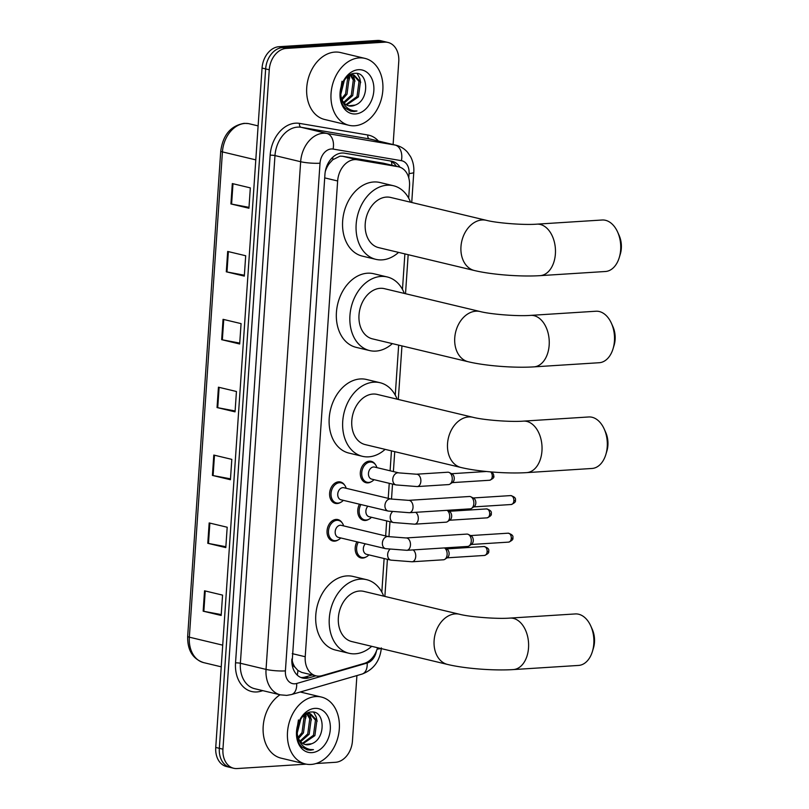 <?xml version="1.0" encoding="UTF-8"?>
<svg xmlns="http://www.w3.org/2000/svg" width="809" height="809" viewBox="0 0 809 809"><rect width="100%" height="100%" fill="white"/><g stroke="black" fill="none" stroke-linecap="round" stroke-linejoin="round"><path stroke-width="1.21" d="M371.21 481.78A11.013 8.141 -76.6 0 1 367.873 482.872A11.013 8.141 -76.6 0 1 366.052 482.72A11.013 8.141 -76.6 0 1 360.46 471.334A11.013 8.141 -76.6 0 1 369.349 461.16A11.013 8.141 -76.6 0 1 371.169 461.312A11.013 8.141 -76.6 0 1 375.346 464.477M368.651 519.378A11.013 8.141 -76.6 0 1 365.304 520.48A11.013 8.141 -76.6 0 1 363.494 520.318A11.013 8.141 -76.6 0 1 359.469 504.209M366.083 556.986A11.013 8.141 -76.6 0 1 362.745 558.079A11.013 8.141 -76.6 0 1 360.925 557.927A11.013 8.141 -76.6 0 1 356.9 541.808M337.94 540.058A11.013 8.141 -76.6 0 1 334.602 541.15A11.013 8.141 -76.6 0 1 332.782 540.999A11.013 8.141 -76.6 0 1 327.19 529.602A11.013 8.141 -76.6 0 1 336.079 519.429A11.013 8.141 -76.6 0 1 337.899 519.58A11.013 8.141 -76.6 0 1 342.076 522.756M340.508 502.45A11.013 8.141 -76.6 0 1 337.161 503.542A11.013 8.141 -76.6 0 1 335.351 503.39A11.013 8.141 -76.6 0 1 329.748 492.003A11.013 8.141 -76.6 0 1 338.647 481.83A11.013 8.141 -76.6 0 1 340.468 481.982A11.013 8.141 -76.6 0 1 344.634 485.147M408.687 198.165L409.516 185.939A20.64 15.27 103.4 0 0 398.776 166.856L383.405 163.206L342.611 156.268L340.023 156.147L332.701 159.778L329.283 163.56A6.877 5.087 103.4 0 0 326.634 166.543M398.776 166.856A20.64 15.27 103.4 0 0 398.048 166.705L357.254 159.767A20.64 15.27 103.4 0 0 354.575 159.626A20.64 15.27 103.4 0 0 337.646 180.973L305.215 656.736A20.64 15.27 103.4 0 0 315.955 675.828A20.64 15.27 103.4 0 0 322.083 675.626L364.181 663.42A20.64 15.27 103.4 0 0 377.54 647.716M294.951 667.162A20.64 15.27 -76.6 0 1 292.241 660.751L292.211 661.115A6.877 5.087 103.4 0 0 294.951 667.162L297.884 670.439L301.727 672.421L315.955 675.828M325.784 169.223A6.877 5.087 103.4 0 0 325.693 170.011L325.673 170.375A20.64 15.27 -76.6 0 1 329.283 163.56M325.673 170.375L325.269 171.579M399.99 167.22A20.64 15.27 103.4 0 0 392.183 161.304A20.64 15.27 103.4 0 0 391.445 161.153L344.543 153.174A20.64 15.27 103.4 0 0 341.863 153.043A20.64 15.27 103.4 0 0 324.935 174.39L292.241 660.751M381.828 592.097L384.123 558.513M385.66 535.942L386.682 520.915M388.219 498.344L389.25 483.317M390.1 470.787L391.455 450.866M395.257 395.136L398.665 345.13M402.467 289.389L404.884 253.905M305.782 714.286A27.516 20.356 -76.6 0 1 306.136 716.916A27.516 20.356 -76.6 0 0 305.782 714.286M349.316 75.611A27.516 20.356 -76.6 0 1 349.68 78.24A27.516 20.356 -76.6 0 0 349.316 75.611M306.277 764.151L237.098 768.55A20.64 15.27 -76.6 0 1 233.69 768.267A20.64 15.27 -76.6 0 1 222.94 749.174L269.255 69.776A20.64 15.27 -76.6 0 1 286.184 48.429L384.619 42.169A20.64 15.27 -76.6 0 1 388.027 42.462A20.64 15.27 -76.6 0 1 398.766 61.545L393.113 144.548M356.911 675.576L352.451 740.943A20.64 15.27 -76.6 0 1 335.523 762.29L315.985 763.534M233.69 768.267L226.48 766.538A20.64 15.27 -76.6 0 1 215.74 747.455L262.055 68.057A20.64 15.27 -76.6 0 1 278.984 46.71L377.409 40.45L381.019 41.31A20.64 15.27 -76.6 0 1 384.427 41.603A20.64 15.27 -76.6 0 0 381.019 41.31L282.584 47.569L381.019 41.31L384.619 42.169M262.055 68.057L265.655 68.917A20.64 15.27 -76.6 0 1 282.584 47.569A20.64 15.27 -76.6 0 0 265.655 68.917L219.34 748.315L265.655 68.917L269.255 69.776M230.08 767.397A20.64 15.27 -76.6 0 1 219.34 748.315A20.64 15.27 -76.6 0 0 230.08 767.397M291.897 658.991A20.64 15.27 103.4 0 0 302.637 678.073A20.64 15.27 103.4 0 0 308.765 677.881L315.904 675.808M312.304 674.949L305.165 677.022A20.64 15.27 -76.6 0 1 300.877 677.497M390.11 160.93A20.64 15.27 -76.6 0 1 396.329 166.27M221.231 614.577L203.848 611.311A5.501 0.819 -176.1 0 1 203.16 611.169L221.17 615.467L222.566 595.111L204.546 590.803L203.16 611.169M225.863 546.712L208.479 543.436A5.501 0.819 -176.1 0 1 207.782 543.294L225.802 547.602L227.187 527.235L209.177 522.938L207.782 543.294M230.484 478.837L213.101 475.571A5.501 0.819 -176.1 0 1 212.413 475.419L230.423 479.727L231.819 459.37L213.798 455.062L212.413 475.419M249 207.347L231.607 204.08A5.501 0.819 -176.1 0 1 230.919 203.939L248.939 208.237L250.325 187.88L232.314 183.572L230.919 203.939M244.369 275.222L226.985 271.955A5.501 0.819 -176.1 0 1 226.298 271.804L244.308 276.112L245.693 255.745L227.683 251.447L226.298 271.804M239.747 343.097L222.354 339.82A5.501 0.819 -176.1 0 1 221.666 339.679L239.676 343.987L241.072 323.62L223.051 319.322L221.666 339.679M235.116 410.962L217.732 407.696A5.501 0.819 -176.1 0 1 217.045 407.554L235.055 411.852L236.44 391.495L218.43 387.187L217.045 407.554M377.409 40.45A20.64 15.27 -76.6 0 1 380.817 40.733L388.027 42.462M354.635 125.769A34.403 25.443 -76.6 0 1 348.952 125.294A34.403 25.443 -76.6 0 1 331.468 89.688A34.403 25.443 -76.6 0 1 359.257 57.894A34.403 25.443 -76.6 0 1 364.94 58.379A34.403 25.443 -76.6 0 1 382.424 93.986A34.403 25.443 -76.6 0 1 354.635 125.769M348.952 125.294L324.631 119.479A34.403 25.443 -76.6 0 1 307.147 83.873A34.403 25.443 -76.6 0 1 334.936 52.089A34.403 25.443 -76.6 0 1 340.619 52.565L364.94 58.379M345.979 104.624L357.012 96.574L359.014 81.466L353.422 75.045M346.616 105.008L358.438 96.918L360.44 81.81L354.15 75.176L350.358 74.671M354.15 75.176L351.773 75.015L347.809 76.39L349.003 79.07L347 94.188L342.086 99.8M343.613 102.389L351.288 95.209L353.29 80.101L350.337 75.267M344.179 103.056L352.724 95.553L354.716 80.445L351.136 75.095M341.641 98.678L345.574 93.844L347.567 78.736L346.95 77.158M340.458 91.326L342.551 83.57M340.589 93.945L343.936 80.94M340.872 99.477L343.046 102.612M348.598 105.827L355.1 105.099C369.753 100.195 368.55 71.809 355.293 73.346C342.177 72.709 334.613 99.416 345.726 108.497L350.823 111.217L354.17 111.5L357.002 110.985L353.836 110.843C346.839 109.336 342.541 104.391 340.943 95.998A15.553 11.498 -76.6 0 0 348.831 105.878A15.553 11.498 -76.6 0 0 351.399 106.1A15.553 11.498 -76.6 0 0 355.1 105.099M340.458 91.205L340.943 95.998M358.458 69.705A22.43 16.584 -76.6 0 1 373.839 90.76A22.43 16.584 -76.6 0 1 355.434 113.958A22.43 16.584 -76.6 0 1 340.053 92.904A22.43 16.584 -76.6 0 1 358.458 69.705M341.985 81.274L340.478 91.002M340.7 94.704L344.351 80.303M349.245 79.899L348.446 76.026M354.959 81.264L353.24 75.025M353.209 74.954L352.572 73.761M360.683 82.629L359.752 78.342L357.184 73.518M350.681 111.187L357.002 110.985M617.661 232.122L619.138 235.429A18.92 12.418 86.4 0 1 621.332 248.383A18.92 12.418 86.4 0 1 620.321 254.056L619.279 257.525A25.797 16.928 -93.6 0 0 620.655 249.789A25.797 16.928 -93.6 0 0 617.661 232.122A25.797 16.928 -93.6 0 0 602.139 220.008L536.863 224.154A25.797 16.928 86.4 0 1 555.389 253.935A25.797 16.928 86.4 0 1 540.129 275.647L605.405 271.5A25.797 16.928 -93.6 0 0 619.279 257.525M536.863 224.154C523.827 225.215 496.766 223.062 486.391 220.331L390.646 197.447A25.797 19.082 103.4 0 0 386.389 197.093A25.797 19.082 103.4 0 0 365.537 220.938A25.797 19.082 103.4 0 0 378.652 247.635L474.398 270.519C491.73 274.706 520.844 276.9 540.129 275.647M398.564 252.398A37.841 27.991 -76.6 0 1 382.101 259.871A37.841 27.991 -76.6 0 1 375.851 259.345A37.841 27.991 -76.6 0 1 356.617 220.179A37.841 27.991 -76.6 0 1 387.198 185.21A37.841 27.991 -76.6 0 1 393.447 185.736A37.841 27.991 -76.6 0 1 410.557 202.21M375.851 259.345L362.341 256.119A37.841 27.991 -76.6 0 1 343.107 216.954A37.841 27.991 -76.6 0 1 373.687 181.985A37.841 27.991 -76.6 0 1 379.937 182.51L393.447 185.736M611.442 323.337L612.919 326.644A18.92 12.418 86.4 0 1 615.113 339.608A18.92 12.418 86.4 0 1 614.102 345.281L613.06 348.74A25.797 16.928 -93.6 0 0 614.436 341.014A25.797 16.928 -93.6 0 0 611.442 323.337A25.797 16.928 -93.6 0 0 595.92 311.232L530.643 315.379A25.797 16.928 86.4 0 1 549.169 345.16A25.797 16.928 86.4 0 1 533.91 366.871L599.186 362.725A25.797 16.928 -93.6 0 0 613.06 348.74M530.643 315.379C517.608 316.43 490.547 314.276 480.172 311.546L384.427 288.671A25.797 19.082 103.4 0 0 380.169 288.317A25.797 19.082 103.4 0 0 359.317 312.153A25.797 19.082 103.4 0 0 372.433 338.86L468.178 361.734C485.511 365.921 514.625 368.125 533.91 366.871M392.345 343.613A37.841 27.991 -76.6 0 1 375.882 351.096A37.841 27.991 -76.6 0 1 369.632 350.57A37.841 27.991 -76.6 0 1 350.398 311.404A37.841 27.991 -76.6 0 1 380.978 276.435A37.841 27.991 -76.6 0 1 387.228 276.961A37.841 27.991 -76.6 0 1 404.338 293.434M369.632 350.57L356.122 347.344A37.841 27.991 -76.6 0 1 336.888 308.178A37.841 27.991 -76.6 0 1 367.468 273.209A37.841 27.991 -76.6 0 1 373.718 273.735L387.228 276.961M604.232 429.083L605.708 432.39A18.92 12.418 86.4 0 1 607.903 445.354A18.92 12.418 86.4 0 1 606.892 451.017L605.85 454.486A25.797 16.928 -93.6 0 0 607.235 446.75A25.797 16.928 -93.6 0 0 604.232 429.083A25.797 16.928 -93.6 0 0 588.709 416.969L523.433 421.125A25.797 16.928 86.4 0 1 541.959 450.906A25.797 16.928 86.4 0 1 526.71 472.618L591.976 468.472A25.797 16.928 -93.6 0 0 605.85 454.486M523.433 421.125C510.408 422.177 483.337 420.023 472.962 417.292L377.216 394.418A25.797 19.082 103.4 0 0 372.959 394.054A25.797 19.082 103.4 0 0 352.107 417.899A25.797 19.082 103.4 0 0 365.223 444.606L460.968 467.481C478.301 471.667 507.415 473.872 526.71 472.618M385.135 449.359A37.841 27.991 -76.6 0 1 368.682 456.842A37.841 27.991 -76.6 0 1 362.432 456.316A37.841 27.991 -76.6 0 1 343.188 417.151A37.841 27.991 -76.6 0 1 373.768 382.182A37.841 27.991 -76.6 0 1 380.018 382.708A37.841 27.991 -76.6 0 1 397.128 399.171M362.432 456.316L348.922 453.08A37.841 27.991 -76.6 0 1 329.678 413.915A37.841 27.991 -76.6 0 1 360.258 378.956A37.841 27.991 -76.6 0 1 366.507 379.482L380.018 382.708M590.803 626.045L592.279 629.351A18.92 12.418 86.4 0 1 594.484 642.316A18.92 12.418 86.4 0 1 593.462 647.989L592.421 651.457A25.797 16.928 -93.6 0 0 593.806 643.721A25.797 16.928 -93.6 0 0 590.803 626.045A25.797 16.928 -93.6 0 0 575.28 613.94L510.004 618.086A25.797 16.928 86.4 0 1 528.53 647.867A25.797 16.928 86.4 0 1 513.28 669.579L578.546 665.433A25.797 16.928 -93.6 0 0 592.421 651.457M510.004 618.086C496.979 619.138 469.908 616.984 459.532 614.264L363.787 591.379A25.797 19.082 103.4 0 0 359.53 591.025A25.797 19.082 103.4 0 0 338.678 614.86A25.797 19.082 103.4 0 0 351.794 641.567L447.539 664.442C464.872 668.628 493.996 670.833 513.28 669.579M371.715 646.32A37.841 27.991 -76.6 0 1 355.252 653.803A37.841 27.991 -76.6 0 1 349.003 653.278A37.841 27.991 -76.6 0 1 329.759 614.112A37.841 27.991 -76.6 0 1 360.339 579.143A37.841 27.991 -76.6 0 1 366.588 579.669A37.841 27.991 -76.6 0 1 383.699 596.142M349.003 653.278L335.492 650.052A37.841 27.991 -76.6 0 1 316.248 610.886A37.841 27.991 -76.6 0 1 346.828 575.917A37.841 27.991 -76.6 0 1 353.078 576.443L366.588 579.669M409.364 512.714L388.168 511.066L340.973 499.78A6.189 4.581 -76.6 0 1 337.818 493.379A6.189 4.581 -76.6 0 1 342.824 487.655A6.189 4.581 -76.6 0 1 343.845 487.736L391.04 499.022L408.575 500.356A6.189 4.065 86.4 0 1 413.025 507.506A6.189 4.065 86.4 0 1 412.994 507.88A6.189 4.065 86.4 0 1 409.364 512.714L470.181 508.851A6.189 4.065 86.4 0 0 471.627 508.335A6.189 4.065 86.4 0 0 473.841 503.633A6.189 4.065 86.4 0 0 470.899 496.817A6.189 4.065 86.4 0 0 470.211 496.564A6.189 4.065 86.4 0 0 469.402 496.493L408.575 500.356M343.309 500.346A10.315 7.635 -76.6 0 1 338.111 503.087A10.315 7.635 -76.6 0 1 336.402 502.935A10.315 7.635 -76.6 0 1 331.164 492.256A10.315 7.635 -76.6 0 1 339.497 482.72A10.315 7.635 -76.6 0 1 341.206 482.862A10.315 7.635 -76.6 0 1 346.181 488.302M470.899 496.817L473.7 498.243A4.47 2.933 86.4 0 1 475.823 503.168A4.47 2.933 86.4 0 1 474.226 506.565L471.627 508.335M406.806 550.312L385.6 548.664L338.405 537.388A6.189 4.581 -76.6 0 1 335.26 530.977A6.189 4.581 -76.6 0 1 340.265 525.253A6.189 4.581 -76.6 0 1 341.287 525.344L388.482 536.62L406.017 537.955A6.189 4.065 86.4 0 1 410.466 545.104A6.189 4.065 86.4 0 1 410.426 545.488A6.189 4.065 86.4 0 1 406.806 550.312L467.622 546.449A6.189 4.065 86.4 0 0 469.068 545.933A6.189 4.065 86.4 0 0 471.283 541.241A6.189 4.065 86.4 0 0 468.33 534.415A6.189 4.065 86.4 0 0 467.642 534.162A6.189 4.065 86.4 0 0 466.833 534.092L406.017 537.955M340.741 537.945A10.315 7.635 -76.6 0 1 335.553 540.685A10.315 7.635 -76.6 0 1 333.844 540.543A10.315 7.635 -76.6 0 1 328.596 529.855A10.315 7.635 -76.6 0 1 336.938 520.318A10.315 7.635 -76.6 0 1 338.637 520.47A10.315 7.635 -76.6 0 1 343.623 525.901M468.33 534.415L471.131 535.841A4.47 2.933 86.4 0 1 473.265 540.776A4.47 2.933 86.4 0 1 471.667 544.164L469.068 545.933M395.995 484.925L371.675 479.11A6.189 4.581 -76.6 0 1 368.53 472.709A6.189 4.581 -76.6 0 1 373.536 466.985A6.189 4.581 -76.6 0 1 374.557 467.066L398.877 472.881L416.413 474.216A6.189 4.065 86.4 0 1 417.222 474.286A6.189 4.065 86.4 0 1 420.822 481.749A6.189 4.065 86.4 0 1 417.191 486.573L395.995 484.925A6.189 4.581 -76.6 0 1 392.759 479.585A6.189 4.581 -76.6 0 1 397.846 472.79A6.189 4.581 -76.6 0 1 398.877 472.881M416.413 474.216L447.802 472.223A6.189 4.065 86.4 0 1 448.611 472.294A6.189 4.065 86.4 0 1 449.298 472.547A6.189 4.065 86.4 0 1 452.251 478.139A6.189 4.065 86.4 0 1 450.026 484.065A6.189 4.065 86.4 0 1 448.591 484.581L417.191 486.573M374.011 479.676A10.315 7.635 -76.6 0 1 368.823 482.407A10.315 7.635 -76.6 0 1 367.114 482.265A10.315 7.635 -76.6 0 1 361.866 471.586A10.315 7.635 -76.6 0 1 370.209 462.05A10.315 7.635 -76.6 0 1 371.907 462.192A10.315 7.635 -76.6 0 1 376.893 467.632M449.298 472.547L452.1 473.973A4.47 2.933 86.4 0 1 454.233 478.908A4.47 2.933 86.4 0 1 452.625 482.295L450.026 484.065M415.634 512.319A6.189 4.065 86.4 0 1 418.253 519.348A6.189 4.065 86.4 0 1 414.633 524.181L393.427 522.523L369.116 516.718A6.189 4.581 -76.6 0 1 365.921 512.421A6.189 4.581 -76.6 0 1 367.862 506.212M371.452 517.275A10.315 7.635 -76.6 0 1 366.255 520.015A10.315 7.635 -76.6 0 1 364.556 519.874A10.315 7.635 -76.6 0 1 360.895 504.543M447.064 510.317L449.541 511.581A4.47 2.933 86.4 0 1 451.665 516.506A4.47 2.933 86.4 0 1 450.067 519.894L447.468 521.663A6.189 4.065 86.4 0 1 446.022 522.179L414.633 524.181M447.033 510.317A6.189 4.065 86.4 0 1 449.703 515.98A6.189 4.065 86.4 0 1 447.468 521.663M413.075 549.918A6.189 4.065 86.4 0 1 415.695 556.946A6.189 4.065 86.4 0 1 412.064 561.78L390.868 560.131L366.548 554.317A6.189 4.581 -76.6 0 1 363.362 550.029A6.189 4.581 -76.6 0 1 365.304 543.81M368.884 554.873A10.315 7.635 -76.6 0 1 363.696 557.613A10.315 7.635 -76.6 0 1 361.987 557.472A10.315 7.635 -76.6 0 1 358.336 542.151M444.505 547.915L446.972 549.18A4.47 2.933 86.4 0 1 449.106 554.104A4.47 2.933 86.4 0 1 447.498 557.502L444.91 559.272A6.189 4.065 86.4 0 1 443.463 559.788L412.064 561.78M444.465 547.915A6.189 4.065 86.4 0 1 447.134 553.578A6.189 4.065 86.4 0 1 444.91 559.272M311.091 764.444A34.403 25.443 -76.6 0 1 305.408 763.969A34.403 25.443 -76.6 0 1 287.923 728.363A34.403 25.443 -76.6 0 1 315.722 696.569A34.403 25.443 -76.6 0 1 321.395 697.055A34.403 25.443 -76.6 0 1 338.89 732.661A34.403 25.443 -76.6 0 1 311.091 764.444M305.408 763.969L281.087 758.154A34.403 25.443 -76.6 0 1 263.087 730.082A34.403 25.443 -76.6 0 1 280.035 694.769M302.435 743.299L313.467 735.25L315.47 720.141L309.887 713.72M303.072 743.683L314.903 735.593L316.895 720.485L310.605 713.851L306.813 713.346M310.605 713.851L308.239 713.69L304.275 715.065M300.078 741.064L307.754 733.884L309.746 718.776L306.793 713.942M300.635 741.732L309.18 734.228L311.182 719.12L307.592 713.771M298.096 737.353L302.03 732.519L304.032 717.411L303.415 715.834M298.541 738.475L303.466 732.863L305.458 717.745L304.255 715.075M296.913 730.001L299.006 722.245M297.055 732.63L300.402 719.616M297.338 738.152L299.502 741.287M305.064 744.502L311.566 743.774C326.209 738.87 325.006 710.484 311.748 712.021C298.642 711.384 291.068 738.091 302.182 747.172L307.289 749.892L310.636 750.176L313.467 749.66L310.292 749.518C303.294 748.012 298.996 743.066 297.409 734.673A15.553 11.498 -76.6 0 0 305.286 744.553A15.553 11.498 -76.6 0 0 307.855 744.776A15.553 11.498 -76.6 0 0 311.566 743.774M296.913 729.88L297.409 734.673M314.913 708.381A22.43 16.584 -76.6 0 1 330.294 729.435A22.43 16.584 -76.6 0 1 311.9 752.633A22.43 16.584 -76.6 0 1 296.519 731.579A22.43 16.584 -76.6 0 1 314.913 708.381M298.44 719.949L296.933 729.678M297.156 733.379L300.817 718.979M305.701 718.574L304.912 714.701M311.425 719.939L309.705 713.7M309.675 713.629L309.038 712.436M317.138 721.304L316.208 717.017L313.649 712.193M307.137 749.862L313.467 749.66M342.611 156.268L357.254 159.767M297.237 675.111A20.64 12.802 -106.2 0 0 297.884 670.439M391.92 165.218A20.64 13.874 -80.3 0 0 391.425 161.547M332.701 159.778A20.64 13.874 -80.3 0 0 332.833 157.168M324.692 177.879L337.646 180.973M383.405 163.206L398.048 166.705M292.261 653.642L305.215 656.736M408.767 177.859L409.071 173.52A13.763 10.173 103.4 0 0 401.416 160.688L333.096 149.068A13.763 10.173 103.4 0 0 331.306 148.977A13.763 10.173 103.4 0 0 320.02 163.206L285.405 670.894A13.763 10.173 103.4 0 0 294.85 683.807A13.763 10.173 103.4 0 0 296.66 683.484L367.175 663.036A13.763 10.173 103.4 0 0 376.387 651.154M285.405 670.894A13.763 2.053 3.9 0 1 266.04 669.397L300.655 161.719A27.516 20.356 -76.6 0 1 323.226 133.252A27.516 20.356 -76.6 0 1 326.796 133.434L301.13 127.296A27.516 20.356 103.4 0 0 297.55 127.114A27.516 20.356 103.4 0 0 274.979 155.581L240.374 663.259A27.516 20.356 103.4 0 0 254.693 688.712L280.369 694.85A27.516 20.356 -76.6 0 1 266.04 669.397L240.374 663.259A3.438 0.516 -176.1 0 0 235.53 662.895L270.145 155.207A3.438 0.516 -176.1 0 1 274.979 155.581L300.655 161.719A13.763 2.053 3.9 0 0 320.02 163.206M280.369 694.85L286.71 695.386L291.483 694.547A13.763 8.535 -106.2 0 0 296.66 683.484M270.145 155.207A30.954 22.895 -76.6 0 1 295.538 123.18A30.954 22.895 -76.6 0 1 299.552 123.393L367.873 135.012A30.954 22.895 -76.6 0 1 378.379 141.019M262.824 690.653L260.842 691.23A30.954 22.895 -76.6 0 1 235.53 662.895M286.184 48.429L278.984 46.71M222.94 749.174L215.74 747.455M333.096 149.068A13.763 9.253 -80.3 0 0 326.796 133.434L395.116 145.054L369.45 138.926L301.13 127.296A3.438 2.316 99.7 0 1 299.552 123.393M401.416 160.688A13.763 9.253 -80.3 0 0 395.116 145.054A27.516 20.356 -76.6 0 1 396.097 145.256L370.421 139.118A27.516 20.356 103.4 0 0 369.45 138.926A3.438 2.316 99.7 0 1 367.873 135.012M260.842 691.23A3.438 2.134 73.8 0 1 260.892 690.188M291.483 694.547L361.997 674.099A13.763 8.535 -106.2 0 0 367.175 663.036M377.136 649.091A13.763 2.053 3.9 0 0 380.705 648.474M409.071 173.52A13.763 2.053 3.9 0 0 413.783 172.297C414.168 166.684 413.096 161.487 410.588 156.693L407.584 152.325C404.47 148.745 400.637 146.389 396.097 145.256M305.165 677.022L308.765 677.881M258.111 125.891L248.575 123.615A6.877 4.621 -80.3 0 0 248.373 123.575L248.575 123.615A27.516 20.356 103.4 0 0 245.006 123.433A27.516 20.356 103.4 0 0 222.435 151.9A6.877 1.021 -176.1 0 1 220.746 151.101C222.93 135.012 230.717 125.769 244.106 123.352L248.373 123.575A6.877 4.621 -80.3 0 0 248.06 123.534M255.796 159.869L222.435 151.9L189.346 637.179A27.516 20.356 103.4 0 0 203.676 662.632C192.724 658.971 187.385 650.224 187.668 636.39A6.877 1.021 3.9 0 0 189.346 637.179L222.708 645.157M217.732 407.696L219.118 387.349M222.354 339.82L223.739 319.484M226.985 271.955L228.371 251.609M231.607 204.08L232.992 183.734M213.101 475.571L214.486 455.224M208.479 543.436L209.865 523.099M203.848 611.311L205.233 590.974M486.391 220.331A25.797 19.082 103.4 0 0 482.124 219.967A25.797 19.082 103.4 0 0 460.968 246.654A25.797 19.082 103.4 0 0 474.398 270.519M480.172 311.546A25.797 19.082 103.4 0 0 475.904 311.192A25.797 19.082 103.4 0 0 454.749 337.879A25.797 19.082 103.4 0 0 468.178 361.734M472.962 417.292A25.797 19.082 103.4 0 0 468.704 416.938A25.797 19.082 103.4 0 0 447.539 443.625A25.797 19.082 103.4 0 0 460.968 467.481M459.532 614.264A25.797 19.082 103.4 0 0 455.275 613.9A25.797 19.082 103.4 0 0 434.109 640.586A25.797 19.082 103.4 0 0 447.539 664.442M511.207 504.513C514.564 503.077 515.96 501.691 515.384 500.356C516.081 498.253 514.494 496.665 510.641 495.593A4.47 2.933 86.4 0 1 513.857 500.751A4.47 2.933 86.4 0 1 511.207 504.513L473.73 506.899M515.384 500.356A4.47 0.667 -176.1 0 1 513.857 500.751M388.168 511.066A6.189 4.581 -76.6 0 1 384.922 505.716A6.189 4.581 -76.6 0 1 390.019 498.931A6.189 4.581 -76.6 0 1 391.04 499.022M508.649 542.121C512.006 540.675 513.402 539.29 512.825 537.955C513.513 535.851 511.935 534.264 508.082 533.192A4.47 2.933 86.4 0 1 511.288 538.359A4.47 2.933 86.4 0 1 508.649 542.121L471.172 544.497M512.825 537.955A4.47 0.667 -176.1 0 1 511.288 538.359M385.6 548.664A6.189 4.581 -76.6 0 1 382.364 543.324A6.189 4.581 -76.6 0 1 387.46 536.529A6.189 4.581 -76.6 0 1 388.482 536.62M490.618 471.89A4.47 2.933 86.4 0 1 492.256 476.491A4.47 2.933 86.4 0 1 489.617 480.253L452.14 482.629M491.67 471.981L493.49 474.155L493.793 476.086A4.47 0.667 -176.1 0 1 492.256 476.491M487.048 517.851C490.406 516.415 491.801 515.02 491.225 513.695C491.923 511.581 490.335 509.994 486.482 508.922A4.47 2.933 86.4 0 1 489.688 514.089A4.47 2.933 86.4 0 1 487.048 517.851L449.571 520.238M491.225 513.695A4.47 0.667 -176.1 0 1 489.688 514.089M393.427 522.523A6.189 4.581 -76.6 0 1 390.191 517.184A6.189 4.581 -76.6 0 1 392.345 511.854M484.49 555.449C487.847 554.013 489.243 552.628 488.666 551.293C489.354 549.19 487.776 547.592 483.913 546.53A4.47 2.933 86.4 0 1 487.129 551.687A4.47 2.933 86.4 0 1 484.49 555.449L447.013 557.836M488.666 551.293A4.47 0.667 -176.1 0 1 487.129 551.687M390.868 560.131A6.189 4.581 -76.6 0 1 387.632 554.782A6.189 4.581 -76.6 0 1 389.786 549.453M361.997 674.099C373.546 669.731 379.997 660.993 381.363 647.908M384.872 596.415L387.41 559.302M388.947 536.721L389.968 521.694M391.505 499.123L392.527 484.095M393.386 471.566L394.741 451.655M398.301 399.454L401.952 345.908M405.511 293.707L408.171 254.693M411.73 202.493L413.783 172.297M187.668 636.39L220.746 151.101M203.676 662.632L221.231 666.828M336.402 502.935L332.752 502.065M341.206 482.862L337.545 481.992M510.641 495.593L473.164 497.97M333.844 540.543L330.183 539.664M338.637 520.47L334.987 519.59M508.082 533.192L470.605 535.578M367.114 482.265L363.453 481.395M371.907 462.192L368.257 461.322M486.381 471.495L451.574 473.71M489.617 480.253C492.974 478.807 494.37 477.421 493.793 476.086M364.556 519.874L360.895 518.994M486.482 508.922L449.005 511.308M361.987 557.472L358.326 556.592M483.913 546.53L446.447 548.906M321.395 697.055L300.27 691.998"/></g></svg>
